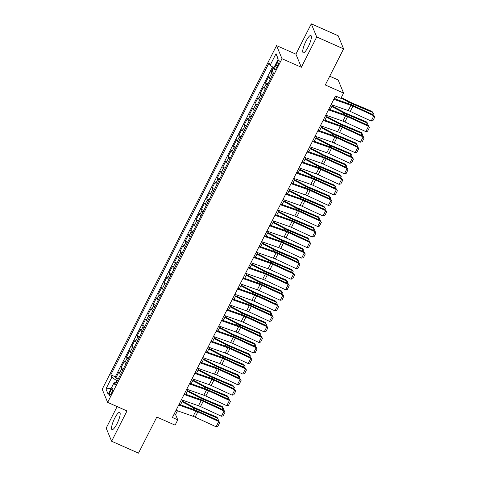 <?xml version="1.0" encoding="UTF-8"?>
<svg xmlns="http://www.w3.org/2000/svg" width="477" height="477" viewBox="0 0 477 477"><rect width="100%" height="100%" fill="white"/><g stroke="black" fill="none" stroke-linecap="round" stroke-linejoin="round"><path stroke-width="0.72" d="M117.002 423.755A9.439 2.224 -66.1 0 0 119.673 412.361A9.439 2.224 -66.1 0 0 114.707 418.222A9.439 2.224 -66.1 0 0 112.035 429.616A9.439 2.224 -66.1 0 0 117.002 423.755M308.196 46.883A9.439 2.224 -66.1 0 0 310.873 35.489A9.439 2.224 -66.1 0 0 305.906 41.35A9.439 2.224 -66.1 0 0 303.235 52.744A9.439 2.224 -66.1 0 0 308.196 46.883M111.552 393.06A3.87 0.912 -66.1 0 0 112.65 388.385A3.87 0.912 -66.1 0 0 110.616 390.788A3.87 0.912 -66.1 0 0 109.519 395.463A3.87 0.912 -66.1 0 0 111.552 393.06M117.121 406.571L106.18 428.131L111.618 441.255L138.497 453.15L156.814 417.047L175.095 425.132L177.766 419.861L175.566 414.543L177.468 410.786M276.559 45.589L102.203 389.256L107.641 402.379L281.996 58.713L276.559 45.589L295.907 54.157L301.345 67.281L316.722 36.973L311.284 23.85L295.907 54.157M311.284 23.85L338.163 35.745L343.601 48.869L325.284 84.978L343.559 93.069L338.121 79.945L329.72 76.225M316.722 36.973L343.601 48.869M273.363 67.46L270.906 72.301L273.291 73.357M270.435 78.979A4.842 1.032 -153.1 0 1 269.302 77.811L268.766 76.517L265.558 82.843L267.943 83.898M265.087 89.521A4.842 1.032 26.9 0 1 263.954 88.352L263.417 87.058L260.209 93.385L262.594 94.44M259.738 100.063A4.842 1.032 26.9 0 1 258.606 98.894L258.069 97.6L254.861 103.926L257.246 104.982M254.39 110.604A4.842 1.032 26.9 0 1 253.257 109.436L252.721 108.142L249.513 114.468L251.898 115.523M249.042 121.146A4.842 1.032 26.9 0 1 247.909 119.977L247.372 118.684L244.164 125.01L246.549 126.065M243.693 131.694A4.842 1.032 26.9 0 1 242.56 130.519L242.024 129.225L238.816 135.551L241.201 136.607M238.345 142.235A4.842 1.032 26.9 0 1 237.212 141.061L236.675 139.767L233.468 146.093L235.853 147.149M232.997 152.777A4.842 1.032 26.9 0 1 231.864 151.603L231.327 150.309L228.119 156.635L230.504 157.69M227.648 163.319A4.842 1.032 26.9 0 1 226.515 162.144L225.985 160.85L222.771 167.177L225.156 168.232M222.3 173.861A4.842 1.032 26.9 0 1 221.167 172.686L220.636 171.392L217.423 177.718L219.808 178.774M216.952 184.402A4.842 1.032 26.9 0 1 215.825 183.228L215.288 181.934L212.074 188.26L214.459 189.315M211.603 194.944A4.842 1.032 26.9 0 1 210.476 193.769L209.94 192.475L206.726 198.802L209.111 199.857M206.255 205.486A4.842 1.032 26.9 0 1 205.128 204.311L204.591 203.017L201.377 209.343L203.762 210.399M200.912 216.027A4.842 1.032 26.9 0 1 199.78 214.853L199.243 213.559L196.029 219.885L198.414 220.94M195.564 226.569A4.842 1.032 26.9 0 1 194.431 225.394L193.895 224.101L190.681 230.427L193.066 231.482M190.216 237.111A4.842 1.032 26.9 0 1 189.083 235.936L188.546 234.642L185.338 240.968L187.717 242.024M184.867 247.652A4.842 1.032 26.9 0 1 183.734 246.478L183.198 245.184L179.99 251.51L182.369 252.566M179.519 258.194A4.842 1.032 26.9 0 1 178.386 257.02L177.849 255.726L174.642 262.052L177.021 263.107M174.171 268.736A4.842 1.032 26.9 0 1 173.038 267.561L172.501 266.267L169.293 272.594L171.672 273.649M168.822 279.278A4.842 1.032 26.9 0 1 167.689 278.103L167.153 276.809L163.945 283.135L166.33 284.191M163.474 289.819A4.842 1.032 26.9 0 1 162.341 288.651L161.804 287.351L158.597 293.677L160.982 294.732M158.125 300.361A4.842 1.032 26.9 0 1 156.993 299.192L156.456 297.892L153.248 304.219L155.633 305.274M152.777 310.903A4.842 1.032 26.9 0 1 151.644 309.734L151.108 308.434L147.9 314.76L150.285 315.816M147.429 321.444A4.842 1.032 26.9 0 1 146.296 320.276L145.759 318.982L142.551 325.302L144.936 326.357M142.08 331.986A4.842 1.032 26.9 0 1 140.948 330.817L140.411 329.524L137.203 335.844L139.588 336.899M136.732 342.528A4.842 1.032 26.9 0 1 135.599 341.359L135.063 340.065L131.855 346.385L134.24 347.441M131.384 353.069A4.842 1.032 26.9 0 1 130.251 351.901L129.714 350.607L126.506 356.927L128.891 357.983M126.035 363.611A4.842 1.032 26.9 0 1 124.902 362.442L124.366 361.149L121.158 367.469L123.543 368.524M343.559 93.069L340.888 98.34L335.51 95.955L172.394 417.482L177.766 419.861M277.012 62.869L275.831 65.182A3.75 0.882 -66.1 0 0 274.77 69.714A3.75 0.882 -66.1 0 0 276.743 67.382L277.924 65.063A3.75 0.882 -66.1 0 0 278.985 60.537A3.75 0.882 -66.1 0 0 277.012 62.869L278.586 63.56M116.209 382.977L114.063 382.697L115.094 385.183L273.399 73.142L272.367 70.662L278.252 59.065L276.022 53.674L270.137 65.271L269.106 62.785L110.801 374.827L111.833 377.307L116.716 380.628L115.571 382.894M114.063 382.697L108.178 394.294L105.948 388.904L111.833 377.307M272.576 74.764A4.842 1.032 -153.1 0 1 271.443 73.595L270.906 72.301M272.546 66.905L115.315 376.824L115.81 378.011L118.195 379.066M120.687 374.153A4.842 1.032 26.9 0 1 119.554 372.984L119.017 371.69L115.81 378.011M122.827 369.937A4.842 1.032 -153.1 0 1 121.695 368.769L121.158 367.469M128.176 359.396A4.842 1.032 -153.1 0 1 127.043 358.221L126.506 356.927M133.524 348.854A4.842 1.032 -153.1 0 1 132.391 347.679L131.855 346.385M138.873 338.312A4.842 1.032 -153.1 0 1 137.74 337.138L137.203 335.844M144.221 327.771A4.842 1.032 -153.1 0 1 143.088 326.596L142.551 325.302M149.569 317.229A4.842 1.032 -153.1 0 1 148.436 316.054L147.9 314.76M154.918 306.687A4.842 1.032 -153.1 0 1 153.785 305.513L153.248 304.219M160.266 296.145A4.842 1.032 -153.1 0 1 159.133 294.971L158.597 293.677M165.614 285.604A4.842 1.032 -153.1 0 1 164.482 284.429L163.945 283.135M170.957 275.062A4.842 1.032 -153.1 0 1 169.83 273.887L169.293 272.594M176.305 264.52A4.842 1.032 -153.1 0 1 175.178 263.346L174.642 262.052M181.654 253.979A4.842 1.032 -153.1 0 1 180.527 252.804L179.99 251.51M187.002 243.437A4.842 1.032 -153.1 0 1 185.869 242.262L185.338 240.968M192.35 232.895A4.842 1.032 -153.1 0 1 191.217 231.721L190.681 230.427M197.699 222.354A4.842 1.032 -153.1 0 1 196.566 221.179L196.029 219.885M203.047 211.812A4.842 1.032 -153.1 0 1 201.914 210.637L201.377 209.343M208.395 201.27A4.842 1.032 -153.1 0 1 207.262 200.096L206.726 198.802M213.744 190.722A4.842 1.032 -153.1 0 1 212.611 189.554L212.074 188.26M219.092 180.181A4.842 1.032 -153.1 0 1 217.959 179.012L217.423 177.718M224.44 169.639A4.842 1.032 -153.1 0 1 223.308 168.47L222.771 167.177M229.789 159.097A4.842 1.032 -153.1 0 1 228.656 157.929L228.119 156.635M235.137 148.556A4.842 1.032 -153.1 0 1 234.004 147.387L233.468 146.093M240.486 138.014A4.842 1.032 -153.1 0 1 239.353 136.845L238.816 135.551M245.834 127.472A4.842 1.032 -153.1 0 1 244.701 126.304L244.164 125.01M251.182 116.931A4.842 1.032 -153.1 0 1 250.049 115.762L249.513 114.468M256.531 106.389A4.842 1.032 -153.1 0 1 255.398 105.22L254.861 103.926M261.879 95.847A4.842 1.032 -153.1 0 1 260.746 94.679L260.209 93.385M267.227 85.305A4.842 1.032 -153.1 0 1 266.094 84.137L265.558 82.843M301.345 67.281L281.996 58.713M111.618 441.255L126.995 410.941L107.641 402.379M180.485 404.842L182.816 400.245M185.833 394.3L188.165 389.703M191.182 383.758L193.513 379.161M196.53 373.217L198.861 368.62M201.878 362.675L204.21 358.078M207.227 352.133L209.558 347.536M212.575 341.592L214.906 336.995M217.923 331.05L220.255 326.453M223.272 320.508L225.603 315.911M228.62 309.967L230.951 305.369M233.968 299.425L236.3 294.828M239.317 288.883L241.648 284.286M244.665 278.341L246.997 273.744M250.014 267.8L252.345 263.203M255.362 257.258L257.693 252.661M260.71 246.716L263.042 242.119M266.059 236.175L268.39 231.578M271.407 225.633L273.738 221.036M276.755 215.091L279.087 210.494M282.098 204.55L284.435 199.952M287.446 194.008L289.777 189.411M292.795 183.466L295.126 178.869M298.143 172.924L300.474 168.327M303.491 162.383L305.823 157.786M308.84 151.841L311.171 147.244M314.188 141.293L316.519 136.702M319.536 130.752L321.868 126.161M324.885 120.21L327.216 115.619M330.233 109.668L332.564 105.077M335.581 99.127L336.881 96.563M117.276 380.879L116.716 380.628M174.188 413.935L175.566 414.543M273.828 67.782L270.137 65.271M115.315 376.824L110.801 374.827M278.097 59.369L276.022 53.674M105.948 388.904L111.26 388.23M333.817 99.305L350.923 105.322A6.046 1.288 -153.1 0 1 352.926 106.144L373.837 115.804L373.664 115.005L352.753 105.345A9.075 1.932 26.9 0 0 349.748 104.111L334.156 98.626M331.139 104.576L348.246 110.592A6.046 1.288 -153.1 0 1 350.249 111.415L371.166 121.075L373.837 115.804L374.797 117.002L372.925 120.693L371.166 121.075M373.664 115.005L374.797 117.002M371.726 114.11L372.591 112.405L352.086 103.736A9.075 1.932 -153.1 0 1 348.979 102.257L341.019 98.077M373.402 113.49L372.03 111.439L373.402 113.49L372.829 114.617M341.311 97.499L349.456 101.78A6.046 1.288 26.9 0 0 351.525 102.764L372.03 111.439M328.468 109.847L345.575 115.863A6.046 1.288 -153.1 0 1 347.578 116.686L368.488 126.345L368.322 125.546L347.405 115.887A9.075 1.932 26.9 0 0 344.4 114.653L328.808 109.167M325.791 115.118L342.897 121.134A6.046 1.288 -153.1 0 1 344.901 121.957L365.817 131.616L368.488 126.345L369.448 127.544L367.576 131.235L365.817 131.616M368.322 125.546L369.448 127.544M323.12 120.389L340.226 126.405A6.046 1.288 -153.1 0 1 342.23 127.228L363.14 136.887L362.973 136.088L342.057 126.429A9.075 1.932 26.9 0 0 339.052 125.195L323.46 119.709M320.443 125.66L337.549 131.676A6.046 1.288 -153.1 0 1 339.552 132.499L360.469 142.158L363.14 136.887L364.1 138.091L362.228 141.776L360.469 142.158M362.973 136.088L364.1 138.091M317.771 130.931L334.878 136.947A6.046 1.288 -153.1 0 1 336.881 137.77L357.798 147.429L357.625 146.63L336.708 136.971A9.075 1.932 26.9 0 0 333.703 135.736L318.111 130.251M315.094 136.201L332.201 142.218A6.046 1.288 -153.1 0 1 334.204 143.04L355.121 152.7L357.798 147.429L358.752 148.633L356.879 152.318L355.121 152.7M357.625 146.63L358.752 148.633M312.423 141.472L329.529 147.488A6.046 1.288 -153.1 0 1 331.533 148.311L352.449 157.97L352.276 157.172L331.36 147.512A9.075 1.932 26.9 0 0 328.355 146.278L312.763 140.793M309.746 146.743L326.852 152.759A6.046 1.288 -153.1 0 1 328.856 153.582L349.772 163.241L352.449 157.97L353.403 159.175L351.531 162.86L349.772 163.241M352.276 157.172L353.403 159.175M366.378 124.652L367.242 122.947L346.737 114.277A9.075 1.932 -153.1 0 1 343.631 112.805L331.801 106.58M368.053 124.032L366.682 121.981L368.053 124.032L367.481 125.159M332.093 106.007L344.108 112.322A6.046 1.288 26.9 0 0 346.177 113.305L366.682 121.981M361.029 135.194L361.894 133.488L341.389 124.819A9.075 1.932 -153.1 0 1 338.282 123.346L326.453 117.121M362.705 134.574L361.333 132.523L362.705 134.574L362.132 135.701M326.745 116.549L338.759 122.863A6.046 1.288 26.9 0 0 340.828 123.847L361.333 132.523M355.681 145.735L356.546 144.03L336.041 135.361A9.075 1.932 -153.1 0 1 332.934 133.888L321.104 127.663M357.356 145.115L355.985 143.064L357.356 145.115L356.784 146.242M321.397 127.091L333.411 133.405A6.046 1.288 26.9 0 0 335.48 134.389L355.985 143.064M350.333 156.277L351.197 154.572L330.692 145.902A9.075 1.932 -153.1 0 1 327.586 144.43L315.756 138.205M352.008 155.657L350.637 153.606L352.008 155.657L351.436 156.784M316.048 137.632L328.063 143.947A6.046 1.288 26.9 0 0 330.132 144.93L350.637 153.606M307.075 152.014L324.181 158.03A6.046 1.288 -153.1 0 1 326.185 158.853L347.101 168.512L346.928 167.713L326.012 158.054A9.075 1.932 26.9 0 0 323.007 156.82L307.415 151.334M304.398 157.285L321.504 163.301A6.046 1.288 -153.1 0 1 323.507 164.124L344.424 173.783L347.101 168.512L348.055 169.717L346.183 173.401L344.424 173.783M346.928 167.713L348.055 169.717M344.984 166.819L345.849 165.114L325.344 156.444A9.075 1.932 -153.1 0 1 322.237 154.971L310.408 148.746M346.66 166.199L345.288 164.148L346.66 166.199L346.087 167.326M310.7 148.174L322.714 154.488A6.046 1.288 26.9 0 0 324.783 155.472L345.288 164.148M301.726 162.556L318.833 168.572A6.046 1.288 -153.1 0 1 320.836 169.395L341.753 179.054L341.58 178.255L320.663 168.596A9.075 1.932 26.9 0 0 317.658 167.361L302.066 161.876M299.049 167.826L316.156 173.843A6.046 1.288 -153.1 0 1 318.159 174.665L339.075 184.325L341.753 179.054L342.707 180.258L340.834 183.943L339.075 184.325M341.58 178.255L342.707 180.258M339.636 177.361L340.5 175.661L319.995 166.986A9.075 1.932 -153.1 0 1 316.889 165.513L305.059 159.288M341.311 176.74L339.94 174.689L341.311 176.74L340.739 177.867M305.352 158.716L317.366 165.03A6.046 1.288 26.9 0 0 319.435 166.014L339.94 174.689M296.378 173.097L313.484 179.113A6.046 1.288 -153.1 0 1 315.488 179.936L336.404 189.596L336.231 188.797L315.315 179.137A9.075 1.932 26.9 0 0 312.31 177.903L296.718 172.418M293.701 178.368L310.807 184.384A6.046 1.288 -153.1 0 1 312.811 185.207L333.727 194.866L336.404 189.596L337.358 190.8L335.486 194.485L333.727 194.866M336.231 188.797L337.358 190.8M334.288 187.902L335.152 186.203L314.647 177.527A9.075 1.932 -153.1 0 1 311.541 176.055L299.711 169.83M335.963 187.282L334.592 185.231L335.963 187.282L335.391 188.409M300.003 169.257L312.018 175.572A6.046 1.288 26.9 0 0 314.087 176.556L334.592 185.231M291.03 183.639L308.136 189.655A6.046 1.288 -153.1 0 1 310.139 190.478L331.056 200.137L330.883 199.338L309.967 189.679A9.075 1.932 26.9 0 0 306.961 188.445L291.369 182.959M288.352 188.91L305.459 194.926A6.046 1.288 -153.1 0 1 307.462 195.749L328.379 205.408L331.056 200.137L332.01 201.342L330.138 205.027L328.379 205.408M330.883 199.338L332.01 201.342M328.939 198.444L329.804 196.745L309.299 188.069A9.075 1.932 -153.1 0 1 306.192 186.596L294.363 180.378M330.615 197.824L329.243 195.773L330.615 197.824L330.042 198.951M294.655 179.799L306.669 186.113A6.046 1.288 26.9 0 0 308.738 187.097L329.243 195.773M285.681 194.181L302.788 200.197A6.046 1.288 -153.1 0 1 304.791 201.02L325.708 210.679L325.535 209.88L304.618 200.221A9.075 1.932 26.9 0 0 301.613 198.987L286.021 193.507M283.004 199.452L300.111 205.468A6.046 1.288 -153.1 0 1 302.114 206.291L323.03 215.95L325.708 210.679L326.662 211.883L324.789 215.574L323.03 215.95M325.535 209.88L326.662 211.883M280.333 204.722L297.439 210.739A6.046 1.288 -153.1 0 1 299.443 211.561L320.359 221.221L320.186 220.422L299.27 210.762A9.075 1.932 26.9 0 0 296.265 209.528L280.673 204.049M277.656 209.993L294.762 216.009A6.046 1.288 -153.1 0 1 296.772 216.832L317.682 226.492L320.359 221.221L321.313 222.425L319.441 226.116L317.682 226.492M320.186 220.422L321.313 222.425M274.985 215.264L292.091 221.28A6.046 1.288 -153.1 0 1 294.094 222.103L315.011 231.762L314.838 230.963L293.921 221.304A9.075 1.932 26.9 0 0 290.916 220.07L275.324 214.59M272.307 220.535L289.42 226.551A6.046 1.288 -153.1 0 1 291.423 227.374L312.334 237.033L315.011 231.762L315.965 232.967L314.093 236.658L312.334 237.033M314.838 230.963L315.965 232.967M269.636 225.806L286.743 231.822A6.046 1.288 -153.1 0 1 288.746 232.645L309.662 242.304L309.49 241.505L288.573 231.846A9.075 1.932 26.9 0 0 285.568 230.618L269.976 225.132M266.965 231.077L284.071 237.093A6.046 1.288 -153.1 0 1 286.075 237.916L306.985 247.575L309.662 242.304L310.616 243.508L308.744 247.199L306.985 247.575M309.49 241.505L310.616 243.508M264.288 236.348L281.394 242.364A6.046 1.288 -153.1 0 1 283.398 243.187L304.314 252.846L304.141 252.047L283.225 242.388A9.075 1.932 26.9 0 0 280.22 241.159L264.628 235.674M261.617 241.618L278.723 247.635A6.046 1.288 -153.1 0 1 280.726 248.457L301.637 258.117L304.314 252.846L305.268 254.05L303.396 257.741L301.637 258.117M304.141 252.047L305.268 254.05M258.939 246.889L276.046 252.905A6.046 1.288 -153.1 0 1 278.049 253.728L298.966 263.387L298.793 262.588L277.876 252.929A9.075 1.932 26.9 0 0 274.871 251.701L259.279 246.215M256.268 252.16L273.375 258.176A6.046 1.288 -153.1 0 1 275.378 258.999L296.289 268.658L298.966 263.387L299.92 264.592L298.047 268.283L296.289 268.658M298.793 262.588L299.92 264.592M253.591 257.431L270.697 263.447A6.046 1.288 -153.1 0 1 272.701 264.27L293.617 273.929L293.444 273.13L272.528 263.471A9.075 1.932 26.9 0 0 269.523 262.243L253.937 256.757M250.92 262.702L268.026 268.718A6.046 1.288 -153.1 0 1 270.03 269.541L290.94 279.2L293.617 273.929L294.571 275.134L292.699 278.824L290.94 279.2M293.444 273.13L294.571 275.134M248.243 267.973L265.349 273.989A6.046 1.288 -153.1 0 1 267.353 274.812L288.269 284.471L288.096 283.672L267.18 274.013A9.075 1.932 26.9 0 0 264.175 272.784L248.589 267.299M245.572 273.243L262.678 279.26A6.046 1.288 -153.1 0 1 264.681 280.082L285.592 289.742L288.269 284.471L289.223 285.675L287.351 289.366L285.592 289.742M288.096 283.672L289.223 285.675M242.894 278.514L260.001 284.53A6.046 1.288 -153.1 0 1 262.004 285.353L282.921 295.013L282.748 294.22L261.831 284.554A9.075 1.932 26.9 0 0 258.826 283.326L243.24 277.841M240.223 283.785L257.33 289.801A6.046 1.288 -153.1 0 1 259.333 290.624L280.243 300.283L282.921 295.013L283.875 296.217L282.002 299.908L280.243 300.283M282.748 294.22L283.875 296.217M237.546 289.056L254.652 295.072A6.046 1.288 -153.1 0 1 256.656 295.895L277.572 305.554L277.399 304.761L256.483 295.096A9.075 1.932 26.9 0 0 253.478 293.868L237.892 288.382M234.875 294.327L251.981 300.343A6.046 1.288 -153.1 0 1 253.985 301.166L274.895 310.825L277.572 305.554L278.526 306.759L276.654 310.449L274.895 310.825M277.399 304.761L278.526 306.759M232.198 299.598L249.304 305.614A6.046 1.288 -153.1 0 1 251.307 306.437L272.224 316.096L272.051 315.303L251.135 305.638A9.075 1.932 26.9 0 0 248.129 304.409L232.543 298.924M229.526 304.869L246.633 310.885A6.046 1.288 -153.1 0 1 248.636 311.708L269.547 321.367L272.224 316.096L273.178 317.3L271.306 320.991L269.547 321.367M272.051 315.303L273.178 317.3M226.849 310.139L243.956 316.156A6.046 1.288 -153.1 0 1 245.959 316.978L266.876 326.644L266.703 325.845L245.786 316.179A9.075 1.932 26.9 0 0 242.781 314.951L227.195 309.466M224.178 315.41L241.284 321.426A6.046 1.288 -153.1 0 1 243.288 322.249L264.198 331.914L266.876 326.644L267.83 327.842L265.957 331.533L264.198 331.914M266.703 325.845L267.83 327.842M323.591 208.986L324.455 207.286L303.95 198.611A9.075 1.932 -153.1 0 1 300.844 197.138L289.014 190.919M325.266 208.366L323.895 206.314L325.266 208.366L324.694 209.492M289.306 190.341L301.321 196.655A6.046 1.288 26.9 0 0 303.39 197.639L323.895 206.314M318.242 219.527L319.107 217.828L298.602 209.153A9.075 1.932 -153.1 0 1 295.496 207.68L283.666 201.461M319.918 218.907L318.547 216.856L319.918 218.907L319.346 220.034M283.958 200.883L295.973 207.197A6.046 1.288 26.9 0 0 298.042 208.181L318.547 216.856M312.894 230.069L313.759 228.37L293.254 219.694A9.075 1.932 -153.1 0 1 290.147 218.222L278.318 212.003M314.57 229.449L313.198 227.398L314.57 229.449L313.997 230.576M278.61 211.424L290.624 217.745A6.046 1.288 26.9 0 0 292.693 218.722L313.198 227.398M307.546 240.611L308.41 238.911L287.905 230.236A9.075 1.932 -153.1 0 1 284.799 228.763L272.969 222.544M309.221 239.991L307.85 237.94L309.221 239.991L308.649 241.118M273.261 221.966L285.276 228.286A6.046 1.288 26.9 0 0 287.345 229.264L307.85 237.94M302.203 251.152L303.062 249.453L282.557 240.778A9.075 1.932 -153.1 0 1 279.45 239.305L267.621 233.086M303.873 250.532L302.501 248.481L303.873 250.532L303.3 251.665M267.913 232.508L279.927 238.828A6.046 1.288 26.9 0 0 281.996 239.806L302.501 248.481M296.855 261.694L297.714 259.995L277.209 251.319A9.075 1.932 -153.1 0 1 274.102 249.847L262.272 243.628M298.524 261.074L297.153 259.023L298.524 261.074L297.952 262.207M262.565 243.049L274.579 249.37A6.046 1.288 26.9 0 0 276.648 250.347L297.153 259.023M291.507 272.236L292.365 270.537L271.86 261.861A9.075 1.932 -153.1 0 1 268.754 260.388L256.924 254.169M293.176 271.616L291.805 269.565L293.176 271.616L292.604 272.749M257.216 253.591L269.231 259.911A6.046 1.288 26.9 0 0 271.3 260.889L291.805 269.565M286.158 282.778L287.017 281.078L266.512 272.403A9.075 1.932 -153.1 0 1 263.405 270.93L251.576 264.711M287.828 282.163L286.456 280.106L287.828 282.163L287.255 283.29M251.868 264.133L263.882 270.453A6.046 1.288 26.9 0 0 265.951 271.431L286.456 280.106M280.81 293.319L281.668 291.62L261.163 282.944A9.075 1.932 -153.1 0 1 258.057 281.472L246.233 275.253M282.479 292.705L281.108 290.648L282.479 292.705L281.913 293.832M246.52 274.674L258.534 280.995A6.046 1.288 26.9 0 0 260.603 281.973L281.108 290.648M275.462 303.861L276.32 302.162L255.815 293.486A9.075 1.932 -153.1 0 1 252.715 292.013L240.885 285.795M277.131 303.247L275.76 301.19L277.131 303.247L276.565 304.374M241.171 285.216L253.186 291.536A6.046 1.288 26.9 0 0 255.255 292.52L275.76 301.19M270.113 314.403L270.972 312.703L250.467 304.028A9.075 1.932 -153.1 0 1 247.366 302.555L235.537 296.336M271.789 313.788L270.417 311.731L271.789 313.788L271.216 314.915M235.829 295.758L247.837 302.078A6.046 1.288 26.9 0 0 249.906 303.062L270.417 311.731M264.765 324.944L265.629 323.245L245.118 314.57A9.075 1.932 -153.1 0 1 242.018 313.097L230.188 306.878M266.44 324.33L265.069 322.273L266.44 324.33L265.868 325.457M230.48 306.3L242.489 312.62A6.046 1.288 26.9 0 0 244.564 313.604L265.069 322.273M221.501 320.681L238.607 326.703A6.046 1.288 -153.1 0 1 240.611 327.52L261.527 337.185L261.354 336.386L240.438 326.721A9.075 1.932 26.9 0 0 237.433 325.493L221.847 320.007M218.83 325.952L235.936 331.974A6.046 1.288 -153.1 0 1 237.94 332.791L258.856 342.456L261.527 337.185L262.481 338.384L260.609 342.075L258.856 342.456M261.354 336.386L262.481 338.384M216.153 331.223L233.259 337.245A6.046 1.288 -153.1 0 1 235.262 338.062L256.179 347.727L256.006 346.928L235.089 337.263A9.075 1.932 26.9 0 0 232.084 336.035L216.498 330.549M213.481 336.494L230.588 342.516A6.046 1.288 -153.1 0 1 232.591 343.333L253.508 352.998L256.179 347.727L257.133 348.925L255.261 352.616L253.508 352.998M256.006 346.928L257.133 348.925M210.804 341.765L227.911 347.787A6.046 1.288 -153.1 0 1 229.914 348.604L250.83 358.269L250.658 357.47L229.741 347.805A9.075 1.932 26.9 0 0 226.736 346.576L211.15 341.091M208.133 347.035L225.239 353.058A6.046 1.288 -153.1 0 1 227.243 353.874L248.159 363.54L250.83 358.269L251.784 359.467L249.912 363.158L248.159 363.54M250.658 357.47L251.784 359.467M205.456 352.306L222.562 358.328A6.046 1.288 -153.1 0 1 224.566 359.145L245.482 368.81L245.309 368.011L224.393 358.346A9.075 1.932 26.9 0 0 221.388 357.118L205.802 351.632M202.785 357.577L219.891 363.599A6.046 1.288 -153.1 0 1 221.894 364.416L242.811 374.081L245.482 368.81L246.436 370.009L244.564 373.7L242.811 374.081M245.309 368.011L246.436 370.009M259.416 335.486L260.281 333.787L239.776 325.111A9.075 1.932 -153.1 0 1 236.67 323.639L224.84 317.42M261.092 334.872L259.721 332.815L261.092 334.872L260.52 335.999M225.132 316.841L237.141 323.162A6.046 1.288 26.9 0 0 239.215 324.145L259.721 332.815M254.068 346.028L254.933 344.328L234.428 335.653A9.075 1.932 -153.1 0 1 231.321 334.18L219.492 327.961M255.744 345.414L254.372 343.357L255.744 345.414L255.171 346.541M219.784 327.383L231.792 333.703A6.046 1.288 26.9 0 0 233.867 334.687L254.372 343.357M248.72 356.569L249.584 354.87L229.079 346.195A9.075 1.932 -153.1 0 1 225.973 344.722L214.143 338.503M250.395 355.955L249.024 353.898L250.395 355.955L249.823 357.082M214.435 337.925L226.444 344.245A6.046 1.288 26.9 0 0 228.519 345.229L249.024 353.898M243.371 367.111L244.236 365.412L223.731 356.736A9.075 1.932 -153.1 0 1 220.624 355.264L208.795 349.045M245.047 366.497L243.675 364.44L245.047 366.497L244.474 367.624M209.087 348.472L221.095 354.787A6.046 1.288 26.9 0 0 223.17 355.77L243.675 364.44M200.107 362.848L217.214 368.87A6.046 1.288 -153.1 0 1 219.217 369.687L240.134 379.352L239.961 378.553L219.044 368.888A9.075 1.932 26.9 0 0 216.039 367.66L200.453 362.174M197.436 368.119L214.543 374.141A6.046 1.288 -153.1 0 1 216.546 374.958L237.463 384.623L240.134 379.352L241.088 380.551L239.215 384.241L237.463 384.623M239.961 378.553L241.088 380.551M238.023 377.653L238.888 375.954L218.383 367.278A9.075 1.932 -153.1 0 1 215.276 365.805L203.446 359.586M239.698 377.039L238.327 374.982L239.698 377.039L239.126 378.166M203.739 359.014L215.747 365.328A6.046 1.288 26.9 0 0 217.822 366.312L238.327 374.982M194.759 373.39L211.866 379.412A6.046 1.288 -153.1 0 1 213.869 380.229L234.785 389.894L234.612 389.095L213.702 379.43A9.075 1.932 26.9 0 0 210.691 378.201L195.105 372.716M192.088 378.66L209.194 384.683A6.046 1.288 -153.1 0 1 211.198 385.499L232.114 395.165L234.785 389.894L235.739 391.092L233.867 394.783L232.114 395.165M234.612 389.095L235.739 391.092M232.675 388.195L233.539 386.495L213.034 377.82A9.075 1.932 -153.1 0 1 209.928 376.347L198.098 370.128M234.35 387.58L232.979 385.523L234.35 387.58L233.778 388.707M198.39 369.556L210.399 375.87A6.046 1.288 26.9 0 0 212.474 376.854L232.979 385.523M189.411 383.931L206.517 389.953A6.046 1.288 -153.1 0 1 208.521 390.77L229.437 400.436L229.264 399.637L208.354 389.971A9.075 1.932 26.9 0 0 205.343 388.743L189.757 383.258M186.74 389.202L203.846 395.224A6.046 1.288 -153.1 0 1 205.849 396.041L226.766 405.706L229.437 400.436L230.391 401.634L228.519 405.325L226.766 405.706M229.264 399.637L230.391 401.634M227.326 398.742L228.191 397.037L207.686 388.361A9.075 1.932 -153.1 0 1 204.579 386.889L192.75 380.67M229.002 398.122L227.63 396.065L229.002 398.122L228.429 399.249M193.042 380.097L205.05 386.412A6.046 1.288 26.9 0 0 207.125 387.396L227.63 396.065M184.062 394.473L201.169 400.495A6.046 1.288 -153.1 0 1 203.178 401.312L224.089 410.977L223.916 410.178L203.005 400.513A9.075 1.932 26.9 0 0 200 399.285L184.408 393.799M181.391 399.744L198.498 405.766A6.046 1.288 -153.1 0 1 200.501 406.583L221.417 416.248L224.089 410.977L225.043 412.176L223.17 415.866L221.417 416.248M223.916 410.178L225.043 412.176M221.978 409.284L222.842 407.579L202.337 398.903A9.075 1.932 -153.1 0 1 199.231 397.43L187.401 391.212M223.653 408.664L222.282 406.607L223.653 408.664L223.081 409.791M187.694 390.639L199.702 396.953A6.046 1.288 26.9 0 0 201.777 397.937L222.282 406.607M178.714 405.015L195.826 411.037A6.046 1.288 -153.1 0 1 197.83 411.854L218.74 421.519L218.567 420.72L197.657 411.055A9.075 1.932 26.9 0 0 194.652 409.826L179.06 404.341M176.043 410.286L193.149 416.308A6.046 1.288 -153.1 0 1 195.153 417.125L216.069 426.79L218.74 421.519L219.694 422.717L217.822 426.408L216.069 426.79M218.567 420.72L219.694 422.717M216.63 419.826L217.494 418.12L196.989 409.451A9.075 1.932 -153.1 0 1 193.883 407.972L182.053 401.753M218.305 419.205L216.934 417.148L218.305 419.205L217.733 420.332M182.345 401.181L194.354 407.495A6.046 1.288 26.9 0 0 196.429 408.479L216.934 417.148M269.302 77.811L271.443 73.595M119.554 372.984L121.695 368.769M124.902 362.442L127.043 358.221M130.251 351.901L132.391 347.679M135.599 341.359L137.74 337.138M140.948 330.817L143.088 326.596M146.296 320.276L148.436 316.054M151.644 309.734L153.785 305.513M156.993 299.192L159.133 294.971M162.341 288.651L164.482 284.429M167.689 278.103L169.83 273.887M173.038 267.561L175.178 263.346M178.386 257.02L180.527 252.804M183.734 246.478L185.869 242.262M189.083 235.936L191.217 231.721M194.431 225.394L196.566 221.179M199.78 214.853L201.914 210.637M205.128 204.311L207.262 200.096M210.476 193.769L212.611 189.554M215.825 183.228L217.959 179.012M221.167 172.686L223.308 168.47M226.515 162.144L228.656 157.929M231.864 151.603L234.004 147.387M237.212 141.061L239.353 136.845M242.56 130.519L244.701 126.304M247.909 119.977L250.049 115.762M253.257 109.436L255.398 105.22M258.606 98.894L260.746 94.679M263.954 88.352L266.094 84.137M277.489 65.915L275.831 65.182M350.923 105.322L348.246 110.592M352.926 106.144L350.249 111.415M351.543 104.809L352.086 103.736M348.299 103.604L348.979 102.257M345.575 115.863L342.897 121.134M347.578 116.686L344.901 121.957M340.226 126.405L337.549 131.676M342.23 127.228L339.552 132.499M334.878 136.947L332.201 142.218M336.881 137.77L334.204 143.04M329.529 147.488L326.852 152.759M331.533 148.311L328.856 153.582M346.195 115.351L346.737 114.277M342.951 114.146L343.631 112.805M340.846 125.892L341.389 124.819M337.603 124.688L338.282 123.346M335.498 136.434L336.041 135.361M332.254 135.23L332.934 133.888M330.15 146.976L330.692 145.902M326.906 145.771L327.586 144.43M324.181 158.03L321.504 163.301M326.185 158.853L323.507 164.124M324.801 157.517L325.344 156.444M321.558 156.313L322.237 154.971M318.833 168.572L316.156 173.843M320.836 169.395L318.159 174.665M319.453 168.059L319.995 166.986M316.209 166.855L316.889 165.513M313.484 179.113L310.807 184.384M315.488 179.936L312.811 185.207M314.104 178.601L314.647 177.527M310.861 177.396L311.541 176.055M308.136 189.655L305.459 194.926M310.139 190.478L307.462 195.749M308.756 189.142L309.299 188.069M305.513 187.938L306.192 186.596M302.788 200.197L300.111 205.468M304.791 201.02L302.114 206.291M297.439 210.739L294.762 216.009M299.443 211.561L296.772 216.832M292.091 221.28L289.42 226.551M294.094 222.103L291.423 227.374M286.743 231.822L284.071 237.093M288.746 232.645L286.075 237.916M281.394 242.364L278.723 247.635M283.398 243.187L280.726 248.457M276.046 252.905L273.375 258.176M278.049 253.728L275.378 258.999M270.697 263.447L268.026 268.718M272.701 264.27L270.03 269.541M265.349 273.989L262.678 279.26M267.353 274.812L264.681 280.082M260.001 284.53L257.33 289.801M262.004 285.353L259.333 290.624M254.652 295.072L251.981 300.343M256.656 295.895L253.985 301.166M249.304 305.614L246.633 310.885M251.307 306.437L248.636 311.708M243.956 316.156L241.284 321.426M245.959 316.978L243.288 322.249M303.408 199.684L303.95 198.611M300.164 198.48L300.844 197.138M298.059 210.226L298.602 209.153M294.816 209.021L295.496 207.68M292.711 220.768L293.254 219.694M289.467 219.563L290.147 218.222M287.363 231.309L287.905 230.236M284.119 230.105L284.799 228.763M282.014 241.851L282.557 240.778M278.771 240.647L279.45 239.305M276.666 252.393L277.209 251.319M273.422 251.188L274.102 249.847M271.318 262.934L271.86 261.861M268.074 261.73L268.754 260.388M265.969 273.476L266.512 272.403M262.726 272.272L263.405 270.93M260.621 284.018L261.163 282.944M257.377 282.813L258.057 281.472M255.273 294.559L255.815 293.486M252.029 293.355L252.715 292.013M249.924 305.101L250.467 304.028M246.681 303.897L247.366 302.555M244.576 315.643L245.118 314.57M241.332 314.438L242.018 313.097M238.607 326.703L235.936 331.974M240.611 327.52L237.94 332.791M233.259 337.245L230.588 342.516M235.262 338.062L232.591 343.333M227.911 347.787L225.239 353.058M229.914 348.604L227.243 353.874M222.562 358.328L219.891 363.599M224.566 359.145L221.894 364.416M239.227 326.185L239.776 325.111M235.984 324.98L236.67 323.639M233.879 336.726L234.428 335.653M230.635 335.522L231.321 334.18M228.531 347.274L229.079 346.195M225.287 346.063L225.973 344.722M223.182 357.816L223.731 356.736M219.939 356.605L220.624 355.264M217.214 368.87L214.543 374.141M219.217 369.687L216.546 374.958M217.834 368.357L218.383 367.278M214.59 367.147L215.276 365.805M211.866 379.412L209.194 384.683M213.869 380.229L211.198 385.499M212.486 378.899L213.034 377.82M209.242 377.689L209.928 376.347M206.517 389.953L203.846 395.224M208.521 390.77L205.849 396.041M207.137 389.441L207.686 388.361M203.9 388.23L204.579 386.889M201.169 400.495L198.498 405.766M203.178 401.312L200.501 406.583M201.789 399.982L202.337 398.903M198.551 398.772L199.231 397.43M195.826 411.037L193.149 416.308M197.83 411.854L195.153 417.125M196.441 410.524L196.989 409.451M193.203 409.314L193.883 407.972"/></g></svg>
